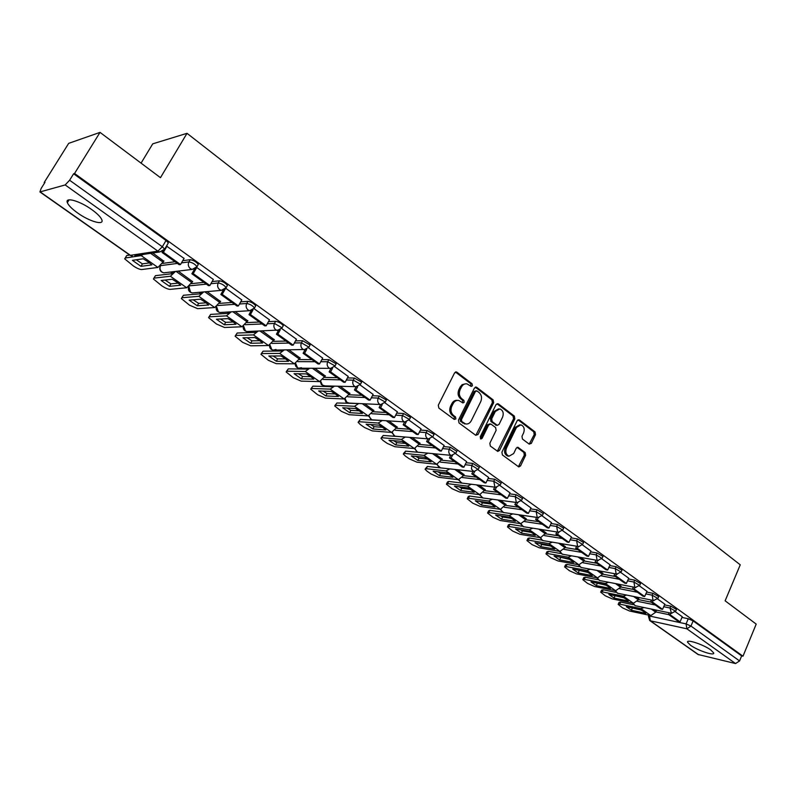 <?xml version="1.0" encoding="UTF-8"?>
<svg xmlns="http://www.w3.org/2000/svg" width="796" height="796" viewBox="0 0 796 796"><rect width="100%" height="100%" fill="white"/><g stroke="black" fill="none" stroke-linecap="round" stroke-linejoin="round"><path stroke-width="1.19" d="M472.416 385.752L472.048 383.762L456.924 372.2L454.596 372.876L438.298 405.194L438.845 408.079L454.247 419.432L455.879 418.915L455.501 416.915L453.521 415.462C450.904 413.044 450.327 409.99 451.79 406.288L453.143 403.602C454.536 401.114 456.426 400.07 458.814 400.458L462.944 402.955L464.177 402.269L463.809 400.279L461.849 398.806C459.252 396.368 458.675 393.324 460.128 389.652L461.471 386.975C462.824 384.548 464.675 383.513 467.013 383.881L471.212 386.428L472.416 385.752M470.764 386.199L470.794 383.732L455.431 372.021M454.168 419.383L454.257 416.845L452.277 415.383L453.521 415.462M462.506 402.726L462.556 400.229L460.595 398.756L461.849 398.806M710.788 649.954C703.505 644.551 686.182 638.85 687.565 642.243L690.54 645.258C697.764 650.571 714.908 656.282 713.674 652.909L710.788 649.954M91.819 209.627C79.819 200.871 64.665 196.622 67.352 202.662C68.546 205.477 71.958 208.91 77.59 212.95C89.431 221.507 104.366 225.775 101.838 219.786C100.724 217.049 97.391 213.666 91.819 209.627M529.181 444.108L531.33 443.372L535.519 434.636L535.031 431.91L519.37 419.94L517.191 420.646L501.908 452.188L502.415 454.964L518.803 466.934L520.524 465.949L525.629 455.292L525.131 452.546L517.907 447.272L516.216 448.257L513.659 453.551L509.062 456.188C506.017 454.755 505.142 452.088 506.435 448.188L516.475 427.432L520.942 424.855C524.017 426.268 524.912 428.935 523.629 432.865L521.977 436.298L522.465 439.054L529.181 444.108M40.317 191.995L130.425 255.337L157.906 251.148L65.182 184.941L39.919 191.955L41.133 188.473L45.004 182.294L44.158 182.543L68.685 143.35L100.027 132.385L160.464 177.677L187.02 133.32L740.25 564.822L725.126 600.811L756.2 624.104L742.986 656.212L74.545 173.488L73.62 173.767L69.61 180.234L162.334 246.76L164.663 249.168L164.235 249.884M100.027 132.385L74.545 173.488M493.659 402.696L493.152 399.89L476.724 387.334L474.446 388.03L458.476 420.099L459.013 422.955L475.719 435.283L478.008 434.526L493.659 402.696L492.396 402.647L491.878 399.841L475.272 387.174M498.306 403.831L514.335 416.089L514.833 418.855L499.52 450.427L497.769 451.412L490.346 446.058L489.829 443.263L496.127 430.357L495.619 427.571L491.003 424.109L488.754 424.835L482.137 438.317L480.903 439.004L480.187 436.875L496.067 404.537L498.306 403.831L497.032 403.771L513.062 416.019L514.335 416.089M655.854 611.915L668.779 614.641M681.973 617.417L688.271 618.751L686.072 623.895L690.958 626.064L739.564 660.939L735.544 663.556L697.992 654.461L649.765 620.562M170.493 272.033L172.483 273.446M199.139 292.331L200.881 293.565M227.019 312.082L228.532 313.146M254.173 331.315L255.446 332.211M280.62 350.041L281.675 350.787M306.39 368.299L307.236 368.896M331.514 386.09L332.151 386.548M141.061 163.14L152.742 143.837L187.02 133.32M742.986 656.212L741.643 655.904L739.564 660.939M65.182 184.941L69.61 180.234M163.847 261.188L152.752 253.009M184.065 258.411L166.493 246.054M213.328 279.456L196.602 267.386M192.592 281.615L178.204 271.108M220.562 301.505L207.05 291.625M241.785 299.923L225.775 288.301L226.163 287.625C224.243 285.147 221.606 283.605 218.233 282.988L210.89 283.714M247.795 320.868L235.119 311.594M269.476 319.833L254.113 308.689M274.322 339.723L262.441 331.027M296.43 339.215L281.685 328.519M300.162 358.1L289.048 349.961M322.669 358.091L308.52 347.832M325.345 376.01L314.967 368.399M348.22 376.468L334.658 366.628M349.902 393.473L340.23 386.368M373.115 394.378L360.1 384.946M373.851 410.507L364.847 403.88M397.383 411.83L384.906 402.786M397.224 427.124L388.856 420.965M421.044 428.855L409.074 420.169M420.019 443.332L412.278 437.621M444.118 445.452L432.636 437.123M442.277 459.163L435.123 453.879M466.635 461.64L455.62 453.66M464.008 474.615L457.421 469.74M488.605 477.441L478.038 469.789M485.242 489.709L479.192 485.222M510.047 492.863L499.918 485.53M505.977 504.465L500.455 500.346M530.982 507.928L521.271 500.893M526.246 518.873L521.221 515.121M536.613 517.38L535.628 519.47L547.26 527.788L548.912 528.047L551.519 522.654L542.126 515.898M546.056 532.962L541.509 529.559M556.852 531.967L555.916 533.977L567.279 542.096L568.951 542.375L571.488 537.021L562.493 530.554M565.419 546.743L561.339 543.658M590.94 551.061L582.393 544.862M584.363 560.215L580.732 557.449M595.955 560.135L595.119 561.986L605.975 569.747L607.656 570.065L610.094 564.802L601.836 558.852M602.89 573.389L599.687 570.931M614.85 573.747L614.054 575.528L624.671 583.12L626.362 583.438L628.76 578.224L620.84 572.533M621.029 586.284L618.223 584.125M633.337 587.05L632.581 588.771L642.959 596.184L644.66 596.532L647.009 591.348L639.427 585.906M638.77 598.91L636.362 597.03M651.417 600.065L650.69 601.716L660.849 608.98L662.561 609.328L664.859 604.194L657.605 598.98M638.472 599.587L651.397 602.214M664.491 604.88L670.819 606.164L670.023 608.005L675.665 611.278M620.711 586.99L633.636 589.518M646.621 592.065L652.989 593.309L652.173 595.169L657.884 598.492M602.562 574.125L615.487 576.553M628.352 578.961L634.75 580.165L633.924 582.035L639.705 585.428M584.015 560.981L596.93 563.289M609.676 565.568L616.104 566.722L615.258 568.613L621.109 572.075M565.051 547.539L577.966 549.737M590.562 551.877L597.04 552.981L596.174 554.882L602.094 558.414M545.658 533.798L558.563 535.867M571.021 537.867L577.528 538.912L576.642 540.832L582.642 544.444M525.828 519.748L538.723 521.688M551.021 523.529L557.558 524.514L556.663 526.455L562.742 530.146M505.54 505.38L518.415 507.171M530.544 508.863L537.121 509.788L536.196 511.738L542.365 515.51M484.774 490.674L497.639 492.316M509.579 493.848L516.186 494.694L515.251 496.664L521.499 500.525M447.501 468.635L427.392 466.456L426.278 468.705L425.104 469.262L427.044 471.212L431.024 473.998L438.516 477.272L458.406 479.67L463.511 475.63L476.356 477.112M488.097 478.476L494.754 479.242L493.799 481.232L500.127 485.182M441.75 460.217L454.576 461.541M466.098 462.725L472.794 463.411L471.819 465.421L478.237 469.461M419.462 444.447L432.258 445.591M443.551 446.596L450.297 447.193L449.292 449.213L455.81 453.352M396.617 428.298L409.383 429.243M420.437 430.059L427.223 430.566L426.198 432.596L432.805 436.845M373.205 411.751L385.941 412.487M396.726 413.114L403.572 413.512L402.517 415.562L409.472 419.452L409.234 419.92M349.205 394.796L361.911 395.314M372.409 395.741L379.304 396.02L378.229 398.09L385.304 402.07L385.045 402.557M324.589 377.423L337.265 377.692M347.454 377.921L354.399 378.07L353.305 380.16L360.498 384.239L360.23 384.747M299.336 359.603L311.982 359.623M321.833 359.633L328.848 359.643L327.713 361.752L335.046 365.931L334.758 366.468M273.416 341.335L286.023 341.076M295.525 340.877L302.599 340.728L301.445 342.857L308.918 347.136L308.609 347.703M246.8 322.599L259.387 322.032M268.491 321.624L275.645 321.295L274.461 323.445L282.082 327.833L281.744 328.43M219.457 303.375L232.024 302.48M240.7 301.853L247.954 301.326L246.74 303.495C250.083 304.132 252.67 305.634 254.501 308.002L254.153 308.629M191.368 283.655L203.915 282.381M212.134 281.545L219.477 280.809L218.233 282.988C217.079 285.565 217.557 287.784 219.666 289.635L221.318 290.361L226.163 287.625L227.397 285.436C225.487 282.958 222.85 281.416 219.477 280.809M162.484 263.416L175.02 261.735M182.732 260.7L190.204 259.695L188.921 261.904C192.314 262.501 195.01 264.083 197.02 266.67L196.622 267.356M682.262 616.751L675.386 611.766M656.143 611.258L654.103 609.646M676.461 609.438L670.819 606.164M658.69 596.642L652.989 593.309M640.531 583.558L634.75 580.165M621.955 570.185L616.104 566.722M602.96 556.513L597.04 552.981M583.518 542.524L577.528 538.912M563.638 528.206L557.558 524.514M543.28 513.559L537.121 509.788M522.435 498.555L516.186 494.694M501.082 483.192L494.754 479.242M479.212 467.461L472.794 463.411M456.805 451.332L450.297 447.193M433.83 434.815L434.059 434.367L427.223 430.566M410.278 417.87L410.517 417.402L403.572 413.512M386.12 400.488L386.368 400L379.304 396.02M361.324 382.657L361.603 382.14L354.399 378.07M335.882 364.359L336.171 363.822L328.848 359.643M309.763 345.573L310.072 345.006L302.599 340.728M282.928 326.29L283.257 325.683C281.505 323.405 278.968 321.942 275.645 321.295M255.357 306.46L255.715 305.833C253.884 303.465 251.297 301.963 247.954 301.326M227.029 286.092L227.397 285.436M197.896 265.148L198.294 264.461C196.294 261.874 193.597 260.282 190.204 259.695M741.643 655.904L693.147 620.9L688.271 618.751M73.62 173.767L166.036 240.472L168.354 242.889L167.926 243.606M465.57 383.811L462.138 384.647L460.217 386.946L461.471 386.975M460.595 398.756C457.999 396.328 457.431 393.284 458.884 389.612L460.217 386.946M457.392 400.378C455.073 400.08 453.242 401.134 451.899 403.542L453.143 403.602M452.277 415.383C449.66 412.975 449.083 409.92 450.556 406.229L451.899 403.542M475.829 435.352L492.396 402.647M477.043 390.985L475.441 391.473L461.451 419.601L461.829 421.601L465.58 423.92C467.978 424.328 469.869 423.273 471.262 420.766L480.754 401.592C482.177 397.97 481.62 394.945 479.073 392.537L477.043 390.985M476.297 390.786L474.187 391.433L475.441 391.473M465.68 423.94L460.585 421.522L460.207 419.532L474.187 391.433M497.351 451.223L513.559 418.786L513.062 416.019M490.047 423.83L487.49 424.756L480.884 438.218L482.137 438.317M480.446 438.745L480.884 438.218M502.624 417.044C503.938 413.054 503.002 410.338 499.838 408.905L495.301 411.482L491.699 418.835L492.207 421.641L497.341 425.343L499.052 424.377L502.624 417.044M498.634 408.845L494.037 411.423L495.301 411.482M496.495 425.293L490.943 421.562L490.435 418.766L494.037 411.423M519.838 424.785L515.201 427.353L516.475 427.432M508.793 456.168L507.788 456.068C504.744 454.645 503.868 451.979 505.161 448.078L515.201 427.353M518.365 466.725L524.345 455.173L523.848 452.436L517.072 447.362M529.221 444.148L534.225 434.546L533.738 431.82L517.997 419.79M147.976 261.775L143.23 258.78L132.415 260.342L140.972 266.342L151.877 264.879L147.976 261.775M162.702 251.427L162.076 252.481L179.18 264.7L180.503 264.531L163.389 252.282L167.051 246.054M180.503 264.531L184.115 258.322M162.076 252.481L163.389 252.282M129.708 255.058L126.743 255.506L124.713 258.879L133.499 266.043C137.011 268.361 139.768 269.526 141.768 269.536L157.946 267.446L163.966 260.979M125.27 257.994L141.191 255.606L143.151 254.451M149.489 262.889L142.434 263.864L136.225 259.795M125.241 257.994L126.743 255.506M142.434 263.864L140.972 266.342M176.921 282.202L172.274 279.267L161.15 280.49L169.478 286.331L180.682 285.207L176.921 282.202M194.532 269.167L191.866 273.774L208.492 285.655L209.855 285.525L193.209 273.625L196.781 267.436M209.855 285.525L213.378 279.376M191.866 273.774L193.209 273.625M174.185 271.595L171.856 273.725L155.459 275.655L153.409 278.988L161.886 285.883C165.319 288.142 168.046 289.306 170.085 289.366L186.702 287.764L192.702 281.426M154.026 278.122L170.394 276.242L175.468 271.436M178.175 283.117L170.911 283.874L165.061 280.063M153.907 278.132L155.459 275.655M170.911 283.874L169.478 286.331M205.079 302.072L200.532 299.216L189.13 300.122L197.249 305.803L208.731 304.987L205.079 302.072M223.228 290.261L220.83 294.48L237.009 306.032L238.402 305.943L222.213 294.361L225.368 288.809M238.402 305.943L241.825 299.853M220.83 294.48L222.213 294.361M202.373 292.042L200.244 293.824L183.428 295.276L181.349 298.56L189.538 305.206L197.667 308.669L214.701 307.535L220.671 301.316M182.015 297.724L198.821 296.321L203.706 291.923M206.094 302.808L198.642 303.366L193.13 299.803M181.826 297.744L183.428 295.276M198.642 303.366L197.249 305.803M232.502 321.425L228.054 318.629L216.393 319.226L224.293 324.768L236.034 324.251L232.502 321.425M251.188 310.719L249.009 314.619L264.75 325.863L266.172 325.803L250.422 314.539L253.088 309.773M266.172 325.803L269.516 319.763M249.009 314.619L250.422 314.539M229.815 311.913L227.885 313.385L210.661 314.39L208.572 317.634L216.482 324.032L224.542 327.484L241.954 326.778L247.894 320.689M209.298 316.808L226.492 315.863L231.208 311.823M233.288 321.992L225.656 322.35L220.462 319.017M209.02 316.848L210.661 314.39M225.656 322.35L224.293 324.768M259.217 340.27L254.859 337.534L242.939 337.852L250.641 343.255L262.63 343.016L259.217 340.27M278.431 330.589L276.431 334.22L291.744 345.165L293.197 345.136L277.874 334.171L280.212 329.912M293.197 345.136L296.46 339.156M276.431 334.22L277.874 334.171M256.561 331.226L254.8 332.449L237.208 333.017L235.099 336.21L242.73 342.389L250.73 345.812L268.501 345.534L274.411 339.554M235.865 335.415L253.436 334.897L258.004 331.176M259.775 340.678L251.974 340.847L247.098 337.743M235.516 335.454L237.208 333.017M251.974 340.847L250.641 343.255M285.237 358.638L280.978 355.961L268.829 356.001L276.331 361.265L288.55 361.304L285.237 358.638M304.967 349.882L303.127 353.295L318.032 363.951L319.514 363.961L304.589 353.285L306.689 349.404M319.514 363.961L322.698 358.031M303.127 353.295L304.589 353.285M282.61 350.021L281.018 351.006L263.088 351.175L260.949 354.32L268.332 360.28L276.262 363.692L294.371 363.802L300.251 357.931M261.775 353.543L279.695 353.434L284.122 350.011M285.595 358.887L277.635 358.887L273.048 355.991M261.337 353.593L263.088 351.175M277.635 358.887L276.331 361.265M310.609 376.538L306.43 373.921L294.062 373.692L301.385 378.826L313.813 379.125L310.609 376.538M330.828 368.647L329.116 371.871L343.643 382.249L345.146 382.289L330.609 371.891L332.509 368.329M345.146 382.289L348.25 376.409M329.116 371.871L330.609 371.891M307.992 368.319L306.569 369.095L288.311 368.876L286.152 371.971L293.296 377.732L301.167 381.125L319.574 381.612L325.435 375.841M287.028 371.225L305.276 371.503L309.584 368.339M310.748 376.647L302.649 376.468L298.361 373.772M286.52 371.284L288.311 368.876M302.649 376.468L301.385 378.826M335.335 393.99L331.245 391.423L318.669 390.955L325.813 395.96L338.439 396.507L335.335 393.99M356.041 386.906L354.429 389.97L368.588 400.08L370.11 400.149L355.951 390.02L357.683 386.717M370.11 400.149L373.145 394.328M354.429 389.97L355.951 390.02M332.748 386.13L331.484 386.737L312.918 386.14L310.738 389.184L317.654 394.756L325.455 398.129L344.161 398.975L349.991 393.314M311.664 388.478L330.211 389.125L334.41 386.179M335.285 393.96L327.056 393.622L323.047 391.125M311.087 388.528L312.918 386.14M327.056 393.622L325.813 395.96M359.454 411.015L355.444 408.497L342.688 407.791L349.653 412.676L362.469 413.452L359.454 411.015M380.627 404.676L379.105 407.602L392.906 417.462L394.448 417.562L380.647 407.681L382.229 404.617M394.448 417.562L397.413 411.781M379.105 407.602L380.647 407.681M356.877 403.482L336.927 402.985L334.718 405.98L341.424 411.363L349.155 414.716L368.14 415.91L373.941 410.348M335.703 405.303L354.528 406.298L358.628 403.572M359.215 410.845L350.867 410.358L347.126 408.04M335.056 405.363L336.927 402.985M350.867 410.358L349.653 412.676M382.985 427.611L379.055 425.154L366.12 424.228L372.916 428.994L385.901 429.989L382.985 427.611M404.577 422.009L403.154 424.795L416.606 434.407L418.179 434.526L404.716 424.905L406.179 422.029M418.179 434.526L421.074 428.805M403.154 424.795L404.716 424.905M380.408 420.397L360.359 419.422L358.13 422.377L360.349 424.596L364.628 427.581L372.299 430.915L391.532 432.427L397.303 426.964M359.165 421.721L378.249 423.054L382.259 420.517M382.568 427.323L374.11 426.696L370.618 424.547M358.439 421.78L360.359 419.422M374.11 426.696L372.916 428.994M405.95 443.82L402.089 441.412L388.995 440.268L395.632 444.924L408.776 446.128L405.95 443.82M427.94 438.914L426.606 441.551L439.73 450.934L441.312 451.083L428.188 441.69L429.541 438.994M441.312 451.083L444.148 445.402M426.606 441.551L428.188 441.69M403.353 436.885L383.234 435.472L380.986 438.377L383.105 440.506L387.274 443.422L394.886 446.735L414.358 448.556L420.099 443.183M382.07 437.75L401.403 439.402L405.313 437.044M405.353 443.412L396.796 442.646L393.562 440.666M381.274 437.81L383.234 435.472M396.796 442.646L395.632 444.924M428.367 459.64L424.576 457.282L411.333 455.929L417.81 460.476L431.114 461.889L428.367 459.64M450.735 455.392L449.491 457.909L462.287 467.053L463.889 467.222L451.083 458.068L452.337 455.531M463.889 467.222L466.655 461.6M449.491 457.909L451.083 458.068M425.721 452.964L405.572 451.153L404.428 453.412L403.303 454.009L405.333 456.038L409.403 458.884L416.955 462.178L436.646 464.297L442.347 459.013M404.428 453.412L423.989 455.362L427.82 453.163M427.591 459.113L418.955 458.217L415.96 456.406M403.572 453.461L405.572 451.153M418.955 458.217L417.81 460.476M450.247 475.083L446.536 472.774L433.143 471.232L439.482 475.67L452.914 477.272L450.247 475.083M472.983 471.461L471.809 473.859L484.296 482.784L485.918 482.983L473.411 474.038L474.585 471.64M485.918 482.983L488.625 477.401M471.809 473.859L473.411 474.038M454.815 469.451L463.511 475.63L464.078 474.476M426.278 468.705L446.049 470.943L449.8 468.894M449.312 474.446L440.596 473.431L437.84 471.769M425.353 468.754L427.392 466.456M440.596 473.431L439.482 475.67M471.63 490.167L467.988 487.898L454.456 486.177L460.655 490.515L474.217 492.296L471.63 490.167M494.694 487.142L493.59 489.431L505.788 498.147L507.42 498.366L495.212 489.63L496.316 487.351M507.42 498.366L510.067 492.833M493.59 489.431L495.212 489.63M460.964 482.933L448.715 481.421L447.621 483.64L446.397 484.177L452.148 488.764L459.581 492.018L479.66 494.674L485.311 489.57M447.621 483.64L467.59 486.157L471.272 484.247M470.526 489.421L461.74 488.296L459.222 486.784M446.636 483.689L447.491 481.958L448.715 481.421M461.74 488.296L460.655 490.515M492.515 504.913L488.943 502.684L475.292 500.784L481.341 505.032L495.022 506.982L492.515 504.913M515.898 502.445L514.863 504.624L526.763 513.141L528.415 513.38L516.495 504.853L517.529 502.684M528.415 513.38L531.002 507.888M514.863 504.624L516.495 504.853M481.67 497.679L469.55 496.037L468.476 498.246L467.212 498.754L472.794 503.191L480.167 506.425L500.425 509.35L506.047 504.326M468.476 498.246L488.635 501.022L492.246 499.241M491.251 504.067L482.406 502.823L480.117 501.46M467.441 498.286L468.287 496.555L469.55 496.037M482.406 502.823L481.341 505.032M512.923 519.31L509.42 517.131L495.649 515.062L501.57 519.211L515.36 521.33L512.923 519.31M548.912 528.047L537.28 519.718L538.255 517.639M535.628 519.47L537.28 519.718M502.027 512.107L489.918 510.335L488.873 512.524L487.56 512.992L492.983 517.3L500.296 520.524L520.713 523.678L525.778 519.868L526.305 518.733M488.873 512.524L509.201 515.539L512.743 513.878M511.51 518.365L502.614 517.022L500.535 515.798M487.779 512.554L488.615 510.813L489.918 510.335M502.614 517.022L501.57 519.211M532.882 533.39L529.43 531.25L515.559 529.022L521.35 533.081L535.25 535.36L532.882 533.39M568.951 542.375L557.578 534.235L558.503 532.235M555.916 533.977L557.578 534.235M521.987 526.216L509.838 524.305L508.813 526.474L507.46 526.922L512.733 531.101L519.987 534.305L540.554 537.698L546.116 532.832M508.813 526.474L529.29 529.738L532.773 528.186M531.3 532.355L522.375 530.912L520.514 529.818M507.659 526.504L508.485 524.763L509.838 524.305M522.375 530.912L521.35 533.081M552.384 547.16L549.001 545.061L535.041 542.683L540.693 546.653L554.683 549.071L552.384 547.16M576.622 546.215L575.737 548.145L586.851 556.086L588.523 556.374L577.408 548.424L578.294 546.494L577.578 546.136L576.642 540.832L570.145 539.778M588.523 556.374L590.95 551.021M575.737 548.145L577.408 548.424M541.529 540.016L529.32 537.977L528.315 540.126L526.922 540.544L532.046 544.603L539.25 547.787L559.956 551.399L564.971 547.718L565.478 546.603M528.315 540.126L548.942 543.618L552.364 542.166M550.663 546.026L541.698 544.494L540.046 543.539M527.111 540.146L527.927 538.404L529.32 537.977M541.698 544.494L540.693 546.653M571.468 560.623L568.135 558.563L554.086 556.036L559.628 559.926L573.697 562.483L571.468 560.623M607.656 570.065L596.791 562.294L597.637 560.434M595.119 561.986L596.791 562.294M560.673 553.518L548.384 551.349L547.389 553.489L545.957 553.877L550.951 557.817L558.096 560.981L578.931 564.792L583.926 561.18L584.423 560.086M547.389 553.489L568.155 557.19L571.518 555.827M569.588 559.399L559.16 556.951M546.136 553.489L546.952 551.747L548.384 551.349M560.603 557.787L559.628 559.926M590.135 573.797L586.861 571.767L572.722 569.11L578.145 572.911L592.304 575.607L590.135 573.797M626.362 583.438L615.746 575.846L616.542 574.055M614.054 575.528L615.746 575.846M579.418 566.722L567.031 564.434L566.065 566.553L564.593 566.911L569.448 570.742L576.533 573.886L597.488 577.906L602.463 574.354L602.95 573.259M566.065 566.553L586.95 570.463L590.254 569.19M588.105 572.483L577.866 570.075M564.762 566.553L565.558 564.802L567.031 564.434M579.11 570.792L578.145 572.911M608.393 586.682L605.179 584.692L590.97 581.906L596.274 585.627L610.502 588.453L608.393 586.682M644.66 596.532L634.273 589.1L635.029 587.378M632.581 588.771L634.273 589.1M597.766 579.657L585.289 577.249L584.334 579.349L582.831 579.677L587.557 583.398L594.592 586.523L615.646 590.732L620.601 587.239L621.079 586.154M584.334 579.349L605.338 583.448L608.592 582.254M606.224 585.289L596.174 582.931M582.98 579.329L583.776 577.578L585.289 577.249M597.219 583.518L596.274 585.627M626.263 599.298L623.109 597.338L608.831 594.423L614.024 598.065L628.323 601.02L626.263 599.298M662.561 609.328L652.402 602.065L653.118 600.403M650.69 601.716L652.402 602.065M615.736 592.314L603.159 589.786L602.224 591.866L600.682 592.174L605.278 595.796L612.263 598.9L633.427 603.288L638.352 599.856L638.83 598.781M602.224 591.866L623.328 596.154L626.532 595.05M623.955 597.826L614.104 595.508M600.831 591.846L601.607 590.095L603.159 589.786M614.95 595.985L614.024 598.065M643.765 611.646L640.651 609.726L626.313 606.691L631.397 610.253L645.755 613.328L643.765 611.646M669.108 612.791L668.421 614.383L678.361 621.487L680.073 621.855L670.123 614.741L670.819 613.149M680.073 621.855L682.272 616.721M668.421 614.383L670.123 614.741M633.337 604.711L620.661 602.065L619.746 604.134L618.164 604.403L622.651 607.935L629.576 611.02L650.82 615.577L655.735 612.204L656.193 611.139M619.746 604.134L640.939 608.592L644.103 607.557M641.307 610.094L631.666 607.816M618.303 604.094L619.079 602.343L620.661 602.065M632.313 608.184L631.397 610.253M470.794 383.732L472.048 383.762M454.257 416.845L455.501 416.915M462.556 400.229L463.809 400.279M166.175 272.56L163.777 272.849C160.334 271.904 159.14 269.705 160.195 266.252L160.155 266.113M649.844 615.368L649.546 616.034L686.072 623.895L686.878 628.81L650.352 620.81L698.699 654.79M735.544 663.556L686.878 628.81L690.958 626.064L693.147 620.9M637.457 601.328L655.257 604.98M663.695 606.711L670.023 608.005L671.436 613.278L675.764 611.039L676.56 609.199M619.676 588.751L637.467 592.264M645.815 593.906L652.173 595.169L653.018 600.204L653.635 600.512L657.993 598.254L658.799 596.393M601.507 575.896L619.278 579.269M627.527 580.821L633.924 582.035L634.79 587.14L635.437 587.458L639.815 585.169L640.641 583.299M582.941 562.762L600.691 565.976M608.831 567.448L615.258 568.613L616.144 573.777L616.82 574.115L621.238 571.807L622.074 569.916M563.946 549.34L581.677 552.384M589.707 553.767L596.174 554.882L597.08 560.115L597.786 560.464L602.224 558.125L603.089 556.225M544.534 535.618L562.235 538.494M524.673 521.589L542.345 524.275M550.126 525.46L556.663 526.455L557.618 531.837L558.394 532.206L562.881 529.818L563.777 527.887M504.356 507.231L521.987 509.729M529.629 510.803L536.196 511.738L537.181 517.191L537.997 517.579L542.524 515.171L543.439 513.221M483.56 492.545L501.152 494.833M508.644 495.808L515.251 496.664L516.266 502.196L517.121 502.604L521.669 500.167L522.604 498.197M462.277 477.51L479.819 479.58M487.142 480.446L493.799 481.232L494.833 486.844L495.739 487.271L500.316 484.804L501.271 482.814M440.477 462.128L457.959 463.969M465.123 464.715L471.819 465.421L471.491 469.043L473.829 471.55L478.436 469.063L479.411 467.063M418.149 446.377L435.581 447.969M442.556 448.596L449.292 449.213C448.357 451.571 448.725 453.491 450.387 454.984L451.382 455.451L456.018 452.934L457.013 450.914M395.274 430.248L412.636 431.571M419.412 432.079L426.198 432.596C425.243 434.984 425.621 436.934 427.323 438.457L428.377 438.944L433.034 436.407L434.059 434.367M371.822 413.721L389.125 414.756M395.682 415.154L402.517 415.562C401.542 417.97 401.93 419.95 403.681 421.512L404.786 422.019L409.472 419.452L410.517 417.402M347.782 396.786L365.006 397.522M371.344 397.801L378.229 398.09C377.234 400.517 377.632 402.527 379.423 404.129L380.587 404.666L385.304 402.07L386.368 400M323.126 379.433L340.27 379.851M346.36 379.99L353.305 380.16C352.28 382.607 352.698 384.657 354.538 386.289L355.772 386.856L360.498 384.239L361.603 382.14M297.823 361.643L314.898 361.712M320.708 361.732L327.713 361.752C326.678 364.23 327.096 366.309 328.987 367.981L330.29 368.568L335.046 365.931L336.171 363.822M271.854 343.404L288.849 343.086M294.371 342.986L301.445 342.857C300.381 345.355 300.818 347.464 302.759 349.185L304.142 349.802L308.918 347.136L310.072 345.006M245.188 324.698L262.103 323.972M267.307 323.753L274.461 323.445C273.366 325.972 273.814 328.111 275.814 329.872L277.277 330.529L282.082 327.833L283.257 325.683M217.796 305.505L234.631 304.341M239.496 304.002L246.74 303.495C245.616 306.052 246.073 308.221 248.123 310.032L249.685 310.719L254.501 308.002L255.715 305.833M189.637 285.814L206.403 284.162M160.673 265.615L177.379 263.426M181.458 262.889L188.921 261.904C187.737 264.511 188.234 266.76 190.403 268.66L192.164 269.426L197.02 266.67L198.294 264.461M196.055 268.023L192.164 269.426L163.777 272.849L162.066 272.113C159.996 270.341 159.489 268.222 160.553 265.735M224.83 289.316L221.318 290.361L192.214 292.938L190.602 292.251L188.871 286.54M194.353 292.749L192.214 292.938C189.01 292.092 187.806 290.033 188.592 286.779M252.82 309.962L249.685 310.719L219.895 312.51L218.383 311.843L216.582 306.619M221.815 312.39L219.895 312.51C216.98 311.763 215.756 309.883 216.233 306.868M280.053 330.002L246.859 331.554L245.427 330.927L243.616 326.091M248.581 331.504L246.859 331.554C244.153 330.887 242.949 329.146 243.218 326.34M306.589 349.454L273.137 350.121L271.784 349.524L269.973 345.006M276.013 349.474L273.137 350.121C270.61 349.504 269.416 347.872 269.536 345.245M332.449 368.349L298.739 368.21L297.465 367.643L295.674 363.414M301.415 367.682L298.739 368.21C296.371 367.633 295.187 366.1 295.207 363.623M357.663 386.727L323.713 385.851L322.499 385.304L320.738 381.324M324.957 385.891L321.435 384.687L320.241 381.513M382.259 404.607L348.061 403.045L346.917 402.527L345.195 398.766M349.185 403.104L345.882 401.94L344.658 398.935M406.259 422.009L371.812 419.82L370.727 419.323L369.046 415.771M372.827 419.89L371.812 419.82L368.478 415.9M429.671 438.974L394.995 436.198L393.97 435.72L392.329 432.337M395.91 436.268L394.995 436.198L391.731 432.437M452.536 455.501L417.621 452.178L416.646 451.72L415.054 448.506M418.447 452.257L417.621 452.178L414.427 448.556M474.854 471.62L439.72 467.779L438.785 467.342L437.243 464.277M440.467 467.859L436.576 464.287M496.644 487.341L461.302 483.013L458.904 479.67M461.978 483.102L458.217 479.64M517.927 502.684L482.386 497.898L480.078 494.694M483.003 497.988L479.361 494.634M538.723 517.669L502.982 512.445L500.754 509.37M503.55 512.524L500.017 509.291M559.041 532.295L523.121 526.663L520.972 523.708M523.639 526.743L520.206 523.599M578.901 546.583L582.781 544.136L583.657 542.215M543.28 540.643L542.076 540.215L540.733 537.718M598.313 560.543L562.066 554.155L560.056 551.409M562.493 554.235L559.25 551.27M617.298 574.195L580.901 567.458L578.961 564.802L568.155 557.19M581.299 567.528L578.135 564.653M635.865 587.528L599.338 580.463L597.448 577.896M599.687 580.533L596.602 577.737M654.023 600.582L617.368 593.199L615.547 590.712M617.696 593.259L614.691 590.542M671.794 613.348L635.029 605.657L633.258 603.249M635.327 605.726L632.382 603.07M166.036 240.472L162.334 246.76L157.906 251.148L159.767 251.944L164.056 250.123M648.422 616.213L649.546 616.034L650.352 620.81L649.655 620.492L648.422 616.213M130.017 255.277L132.236 256.103L129.967 255.237L39.969 191.985M168.354 242.889L164.663 249.168L159.767 251.944L134.892 255.695M458.884 389.612L460.128 389.652M450.556 406.229L451.79 406.288M455.68 372.18L456.924 372.2M476.744 434.437L478.008 434.526M475.471 387.304L476.724 387.334M491.878 399.841L493.152 399.89M460.207 419.532L461.451 419.601M460.585 421.522L461.829 421.601M462.645 423.044L463.889 423.124M513.559 418.786L514.833 418.855M498.246 450.317L499.52 450.427M487.49 424.756L488.754 424.835M490.435 418.766L491.699 418.835M490.943 421.562L492.207 421.641M495.55 425.024L496.823 425.104M505.161 448.078L506.435 448.188M517.121 447.402L518.395 447.511M523.848 452.436L525.131 452.546M524.345 455.173L525.629 455.292M519.241 465.819L520.524 465.949M518.087 419.86L519.37 419.94M533.738 431.82L535.031 431.91M534.225 434.546L535.519 434.636M530.046 443.272L531.33 443.372M163.22 262.262L150.633 253.327M157.946 267.446L141.191 255.606M191.965 282.689L176.025 271.366M186.702 287.764L170.394 276.242M219.955 302.579L204.821 291.824M214.701 307.535L198.821 296.321M247.198 321.932L232.83 311.733M241.954 326.778L226.492 315.863M273.734 340.788L260.113 331.106M268.501 345.534L253.436 334.897M299.585 359.155L286.669 349.981M294.371 363.802L279.695 353.434M324.788 377.065L312.549 368.369M319.574 381.612L305.276 371.503M349.354 394.517L337.773 386.289M344.161 398.975L330.211 389.125M373.314 411.542L362.359 403.761M368.14 415.91L354.528 406.298M396.697 428.149L386.329 420.795M391.532 432.427L378.249 423.054M419.502 444.357L409.721 437.412M414.358 448.556L401.403 439.402M441.77 460.178L432.536 453.62M436.646 464.297L423.989 455.362M458.406 479.67L446.049 470.943M484.754 490.724L476.555 484.903M479.66 494.674L467.59 486.157M505.5 505.46L497.798 499.988M500.425 509.35L488.635 501.022M525.778 519.868L518.544 514.723M520.713 523.678L509.201 515.539M545.588 533.947L538.812 529.131M540.554 537.698L529.29 529.738M564.971 547.718L558.623 543.21M559.956 551.399L548.942 543.618M583.926 561.18L577.995 556.971M602.463 574.354L596.93 570.424M597.488 577.906L586.95 570.463M620.601 587.239L615.457 583.587M615.646 590.732L605.338 583.448M638.352 599.856L633.576 596.463M633.427 603.288L623.328 596.154M655.735 612.204L651.317 609.069M650.82 615.577L640.939 608.592M687.883 641.506L687.565 642.243M69.093 199.836L67.352 202.662M578.314 546.494L542.812 540.564L539.947 537.589M648.879 615.159L648.511 616.005M455.78 371.911L456.327 371.921M475.66 387.055L476.157 387.065M464.327 423.84L465.58 423.92M496.067 425.263L497.341 425.343M507.788 456.068L509.062 456.188"/></g></svg>
